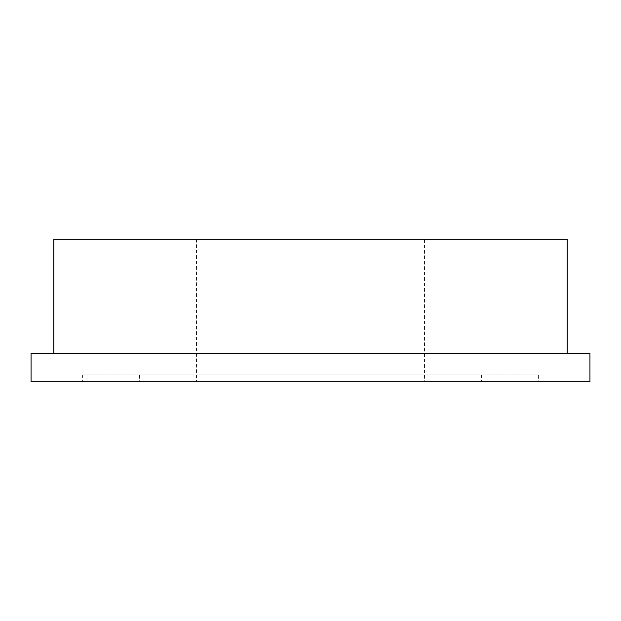 <?xml version="1.0" encoding="UTF-8"?>
<svg xmlns="http://www.w3.org/2000/svg" width="621" height="621" viewBox="0 0 621 621"><rect width="100%" height="100%" fill="white"/><g stroke="black" fill="none" stroke-linecap="round" stroke-linejoin="round"><path stroke-width="0.47" stroke-dasharray="3.1 2.33" d="M53.864 353.271L567.136 353.271L53.864 353.271M424.562 239.209L196.438 239.209L424.562 239.209L424.562 381.791L196.438 381.791L424.562 381.791M196.438 239.209L196.438 381.791M139.407 374.944L481.593 374.944L139.407 374.944L139.407 381.791L481.593 381.791L139.407 381.791M481.593 374.944L481.593 381.791M538.624 374.944L82.376 374.944L538.624 374.944L538.624 381.791L82.376 381.791L538.624 381.791M82.376 374.944L82.376 381.791M567.136 239.209L53.864 239.209M589.95 353.271L31.05 353.271M589.95 381.791L31.05 381.791"/><path stroke-width="0.93" d="M53.864 353.271L53.864 239.209L567.136 239.209L567.136 353.271M31.05 353.271L589.95 353.271L589.95 381.791L31.05 381.791L31.05 353.271"/></g></svg>
